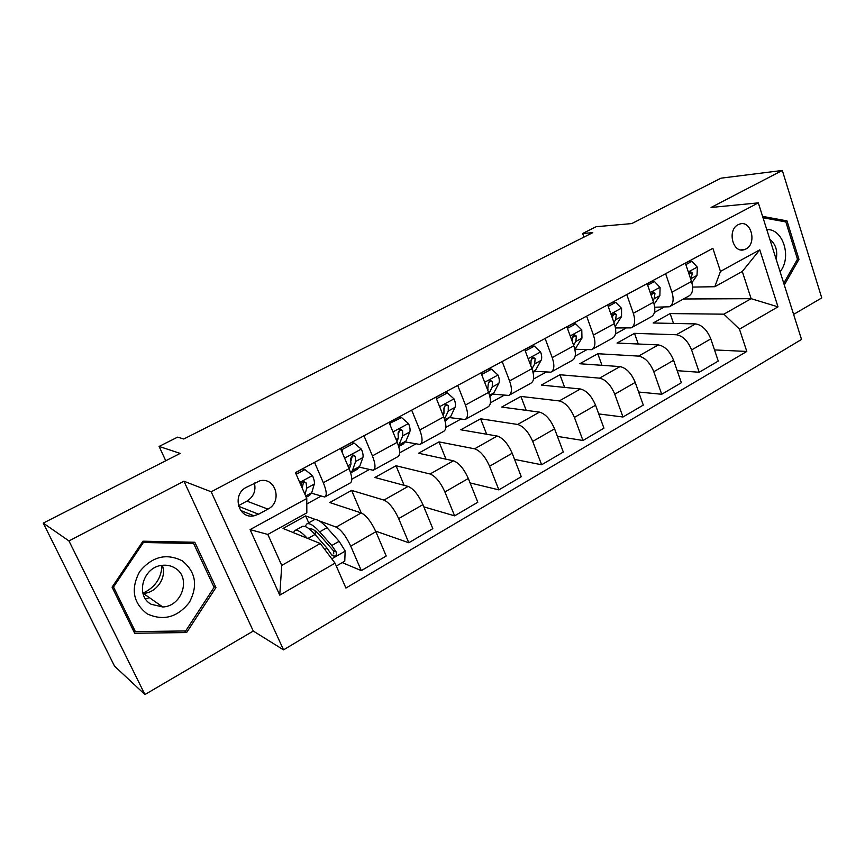 <?xml version="1.0" encoding="UTF-8"?>
<svg xmlns="http://www.w3.org/2000/svg" width="865" height="865" viewBox="0 0 865 865"><rect width="100%" height="100%" fill="white"/><g stroke="black" fill="none" stroke-linecap="round" stroke-linejoin="round"><path stroke-width="1.3" d="M738.148 224.695C726.957 229.917 732.741 253.629 744.181 249.693L745.976 248.969C757.102 243.649 751.263 219.991 739.748 224.035L738.148 224.695M793.605 314.406L821.75 297.917L782.317 170.459L720.999 178.168L631.764 223.581L596.104 226.727L582.642 233.485L583.929 237.107M283.536 649.864L801.531 339.437L758.313 202.875L211.179 491.796L283.536 649.864L253.283 631.05L183.953 481.21L68.962 540.928L144.931 694.541L253.283 631.05M144.931 694.541L114.526 666.115L43.25 523.098L180.179 453.411L159.106 446.437L165.756 460.753M68.962 540.928L43.25 523.098M159.106 446.437L177.585 437.149L183.791 438.988L592.741 232.663L582.642 233.485M258.581 514.21L267.923 509.117C282.736 501.916 275.794 476.853 259.954 480.767L246.471 487.265C231.561 494.337 238.243 519.389 253.986 515.821L258.581 514.21L238.556 506.274M335.036 563.158L279.752 595.152L250.082 529.629L306.772 498.51L306.826 512.826L267.836 534.44L281.752 565.418L320.288 543.523L335.036 563.158L345.924 588.049L746.809 351.45L714.501 349.925M683.458 298.987L751.123 298.685L742.3 271.469L714.804 286.715L720.469 271.394L712.879 248.32L295.441 472.604L306.772 498.51M720.469 271.394L759.784 249.812L778.003 306.848L739.467 329.143L746.809 351.45M183.953 481.21L211.179 491.796M782.317 170.459L711.062 207.47L758.313 202.875M714.804 286.715L692.649 287.083M665.628 273.697L671.932 292.186C674.127 299.604 673.262 304.469 669.348 306.783L654.719 307.226M626.768 294.576L633.321 313.281C635.634 320.774 634.899 325.64 631.136 327.878L615.48 327.954M586.611 316.157L593.444 335.079C595.866 342.659 595.271 347.514 591.671 349.665L575.074 349.276M545.101 338.464L552.216 357.613C554.757 365.268 554.324 370.123 550.886 372.177L534.765 371.334M502.165 361.527L509.572 380.914C512.253 388.655 511.972 393.499 508.728 395.456L493.115 394.116M457.715 385.412L465.446 405.036C468.268 412.854 468.149 417.687 465.121 419.536L450.049 417.654M411.686 410.14L419.752 430.002C422.715 437.917 422.79 442.729 419.979 444.459L405.49 442.004M363.981 435.765L372.404 455.877C375.529 463.878 375.799 468.679 373.226 470.268L359.364 467.176M314.525 462.343L323.315 482.702C326.602 490.79 327.089 495.559 324.764 497.018L311.573 493.212M308.719 522.849L305.659 515.908L283.05 528.461L320.288 543.523M305.659 515.908L315.703 519.595M319.25 520.892L336.171 527.109C341.134 529.748 345.989 536.105 350.747 546.183L361.311 570.63L342.248 562.607M361.213 512.923L351.601 490.401L329.749 502.533L361.235 512.934C366.328 515.454 371.204 521.714 375.875 531.705L386.212 556.011L361.311 570.63M351.601 490.401L383.952 500.089C389.164 502.489 394.072 508.663 398.668 518.589L408.788 542.755L375.626 531.121M404.139 485.341L396.019 465.748L374.891 477.48L408.139 486.411C413.47 488.703 418.401 494.769 422.92 504.63L432.814 528.645L408.788 542.755M396.019 465.748L430.067 473.998C435.506 476.193 440.458 482.173 444.913 491.969L454.612 515.854L423.839 506.868M445.972 459.185L438.998 441.885L418.552 453.238L453.422 460.796C458.98 462.872 463.943 468.765 468.322 478.486L477.815 502.23L454.612 515.854M438.998 441.885L474.615 448.816C480.27 450.784 485.254 456.601 489.568 466.257L498.867 489.871L470.095 482.919M486.66 434.241L480.605 418.79L460.796 429.786L497.18 436.046C502.933 437.917 507.939 443.648 512.177 453.238L521.281 476.712L498.867 489.871M480.605 418.79L517.659 424.466C523.509 426.24 528.526 431.894 532.71 441.42L541.631 464.764L514.578 459.401M526.201 410.345L520.892 396.419L501.711 407.069L539.479 412.129C545.426 413.805 550.454 419.374 554.573 428.835L563.31 452.038L541.631 464.764M520.892 396.419L559.287 400.928C565.321 402.517 570.359 408.01 574.414 417.417L582.978 440.49L557.417 436.393M564.64 387.401L559.936 374.75L541.349 385.066L580.404 388.99C586.513 390.483 591.563 395.911 595.563 405.242L603.943 428.175L582.978 440.49M559.936 374.75L599.564 378.146C605.76 379.562 610.82 384.914 614.755 394.191L622.984 417.006L598.731 413.924M601.975 365.311L597.791 353.731L579.766 363.743L620 366.587C626.271 367.928 631.342 373.193 635.224 382.406L643.279 405.09L622.984 417.006M597.791 353.731L638.554 356.099C644.901 357.353 649.972 362.554 653.799 371.712L661.703 394.267L638.64 392.018M638.251 344.011L634.51 333.349L617.026 343.059L658.341 344.908C664.752 346.076 669.845 351.212 673.608 360.305L681.361 382.73L661.703 394.267M634.51 333.349L676.322 334.744C682.799 335.836 687.891 340.907 691.611 349.947L699.212 372.253L677.198 370.685M673.511 323.434L670.137 313.573L653.162 322.991L695.492 323.899C702.034 324.916 707.138 329.922 710.803 338.896L718.253 361.073L699.212 372.253M670.137 313.573L723.897 314.168L751.123 298.685L778.003 306.848M306.794 503.992L320.872 496.24M351.806 479.188L369.063 469.684M399.662 452.828L415.568 444.059M445.843 427.375L460.483 419.309M490.433 402.809L503.884 395.392M533.521 379.065L545.858 372.264M575.171 356.11L586.459 349.893M615.469 333.912L625.763 328.235M654.47 312.427L663.823 307.27M340.475 448.405L349.071 468.635C352.271 476.68 352.639 481.459 350.184 482.984L325.197 496.78M389.001 422.325L397.24 442.307C400.279 450.265 400.441 455.066 397.738 456.731L373.702 470.009M435.83 397.176L443.713 416.908C446.6 424.78 446.578 429.602 443.648 431.386L420.487 444.167M481.016 372.891L488.584 392.386C491.331 400.171 491.125 405.015 487.979 406.907L465.673 419.222M524.677 349.438L531.932 368.695C534.538 376.394 534.17 381.249 530.829 383.249L509.323 395.132M566.867 326.765L573.819 345.805C576.306 353.417 575.787 358.272 572.262 360.381L551.513 371.831M607.663 304.848L614.345 323.651C616.702 331.187 616.042 336.053 612.355 338.247L592.33 349.298M647.139 283.634L653.551 302.231C655.8 309.681 655 314.546 651.161 316.817L631.818 327.5M739.467 329.143L723.897 314.168M685.35 263.111L691.513 281.482C693.654 288.856 692.735 293.722 688.745 296.068L670.061 306.383M267.836 534.44L250.082 529.629M281.752 565.418L279.752 595.152M759.784 249.812L742.3 271.469M238.394 505.711L246.903 501.127C253.64 496.791 256.137 490.758 254.397 483.038M186.624 632.542L215.936 587.508L194.82 542.258L142.963 541.198L112.082 587.162L134.67 633.256L186.624 632.542L184.418 630.963M784.296 285.007L798.968 259.349L786.966 220.856L762.584 216.391M213.514 586.102L215.936 587.508M782.079 221.235L786.966 220.856M797.368 259.413L798.968 259.349M296.176 474.29L304.956 469.576L312.568 475.739C314.136 479.534 314.709 482.302 314.287 484.054L311.746 492.704L309.529 495.45L306.232 497.267M304.956 469.576L302.631 468.906L295.506 472.733M304.977 494.412L306.751 488.163L306.113 482.897L303.604 481.491C301.701 482.227 300.933 483.567 301.301 485.514L301.701 486.919M306.113 482.897L303.539 482.108L302.199 488.055M336.301 566.056L344.767 561.147L345.157 550.886L339.145 541.306L326.992 527.715C321.337 521.53 317.077 518.881 314.211 519.789L313.519 520.168M315.022 530.721L315.833 535.413M307.248 538.246C301.798 532.235 297.744 529.639 295.073 530.472L293.278 532.602M301.712 526.763L302.382 526.396C305.172 525.531 309.378 528.223 315.001 534.484L327.089 548.194L331.555 554.714L334.182 556.195C336.269 555.568 336.961 554.173 336.236 552.021L331.771 545.523L319.661 531.856C314.017 525.628 309.789 522.947 306.967 523.822L304.967 526.45M309.486 529.088L309.702 528.991C312.06 528.255 315.584 530.494 320.288 535.695L333.576 550.94L333.76 553.849M340.702 448.946L342.497 449.378L354.142 443.107L361.451 449.249C362.954 453 363.43 455.769 362.878 457.563L359.667 466.44L357.137 469.349L350.844 472.798M342.497 449.378L342.367 452.86M354.142 443.107L351.666 442.556L340.529 448.546M350.649 472.928L352.498 470.376L355.601 461.521L355.201 456.244L352.769 454.828L350.563 458.753L350.985 464.04L349.255 469.068M355.201 456.244L352.466 455.574L351.017 460.699M389.477 423.461L401.587 417.579L408.615 423.699C410.042 427.397 410.432 430.164 409.761 432.003L405.945 441.096L403.112 444.134L398.722 446.535M390.353 423.623L390.277 425.429M401.587 417.579L398.97 417.135L389.055 422.466M398.527 445.875L402.744 435.83L402.56 430.521L400.192 429.105L398.084 432.943L398.289 438.252L396.938 441.582M402.56 430.521L399.662 429.97L398.343 434.079M436.457 398.765L447.389 392.937L454.157 399.025C455.52 402.69 455.812 405.447 455.033 407.318L450.643 416.606L445.107 421.104M447.389 392.937L444.642 392.591L435.874 397.305M444.502 419.071L448.254 411.016L448.275 405.685L445.983 404.269L443.95 408.031L443.95 413.362L443.064 415.286M448.275 405.685L445.237 405.253L444.069 408.572M481.643 374.502L491.623 369.139L498.143 375.194C499.44 378.816 499.646 381.573 498.77 383.465L493.861 392.926L489.893 396.538M491.623 369.139L488.757 368.89L481.07 373.02M488.963 393.402L492.217 387.044L492.423 381.703L490.217 380.286L488.249 383.974L487.676 390.061M492.423 381.703L489.266 381.379L488.271 384.049M182.191 560.779C166.242 552.951 152.078 556.552 139.676 571.57C130.539 588.762 133.026 602.851 147.115 613.826C163.344 621.221 177.412 617.426 189.316 602.44C198.161 585.681 195.793 571.797 182.191 560.779M175.054 568.1C171.259 565.753 167.031 564.823 162.361 565.321C143.19 566.597 134.799 595.455 151.126 604.267L162.782 606.981C182.299 606.322 191.403 577.301 175.054 568.1M185.683 630.953L135.362 631.601L113.52 586.989L143.385 542.496L193.619 543.501L214.088 587.335L185.683 630.953M132.886 629.623L135.362 631.601M112.634 586.34L113.52 586.989M142.455 541.955L143.385 542.496M191.046 542.182L193.619 543.501M162.014 565.364C161.377 578.274 155.008 587.53 142.909 593.163M162.306 565.332C167.118 577.29 156.673 592.86 143.309 593.433L142.985 593.455M780.079 271.653C792.091 257.489 783.052 228.403 766.768 229.614M776.208 259.424C777.808 250.72 775.689 244.049 769.861 239.389M763.016 217.764L785.852 221.927L797.487 259.219L783.744 283.244M525.271 351.028L534.375 346.13L540.657 352.152C541.89 355.742 542.031 358.488 541.058 360.413L535.651 370.025L533.164 372.815M534.375 346.13L531.402 345.978L524.72 349.568M531.975 368.814L534.721 363.873L535.111 358.521L532.959 357.094L531.067 360.716L530.84 365.798M535.111 358.521L531.824 358.294L531.024 360.413M567.44 328.343L575.722 323.888L581.777 329.879L581.961 338.118L574.901 349.471M575.722 323.888L572.652 323.813L566.91 326.894M573.603 345.2L575.83 341.459L576.382 336.107L574.306 334.679L572.479 338.226L572.489 342.151M576.382 336.107L572.976 335.977L572.425 337.545M608.214 306.405L615.718 302.361L621.557 308.318L621.546 316.536L615.188 326.516M615.718 302.361L612.561 302.372L607.706 304.977M613.912 322.45L615.61 319.769L616.312 314.417L614.312 312.989L612.528 316.471L612.669 318.936M612.809 314.406L612.528 315.411M647.669 285.18L654.448 281.525L660.082 287.45L659.876 295.635L654.145 304.199M654.448 281.525L651.194 281.612L647.182 283.763M652.967 300.523L654.124 298.771L654.967 293.419L653.032 291.992L651.367 295.906M685.859 264.625L691.946 261.349L697.395 267.242L697.006 275.394L691.892 282.704M691.946 261.349L688.616 261.49L685.383 263.23M690.8 279.341L692.422 273.081L690.551 271.642L688.929 273.762M361.235 512.934L336.171 527.109M408.139 486.411L383.952 500.089M453.422 460.796L430.067 473.998M497.18 436.046L474.615 448.816M539.479 412.129L517.659 424.466M580.404 388.99L559.287 400.928M620 366.587L599.564 378.146M658.341 344.908L638.554 356.099M695.492 323.899L676.322 334.744M375.875 531.705L350.747 546.183M349.071 468.635L323.315 482.702M397.24 442.307L372.404 455.877M422.92 504.63L398.668 518.589M443.713 416.908L419.752 430.002M468.322 478.486L444.913 491.969M488.584 392.386L465.446 405.036M512.177 453.238L489.568 466.257M531.932 368.695L509.572 380.914M554.573 428.835L532.71 441.42M573.819 345.805L552.216 357.613M595.563 405.242L574.414 417.417M614.345 323.651L593.444 335.079M635.224 382.406L614.755 394.191M653.551 302.231L633.321 313.281M673.608 360.305L653.799 371.712M691.513 281.482L671.932 292.186M710.803 338.896L691.611 349.947M246.903 501.127L267.923 509.117M312.373 475.588L299.744 482.432M311.746 492.704L305.68 496.023M314.287 484.054L306.751 488.163M331.792 558.844L345.146 551.146M319.661 531.856L326.992 527.715M307.875 538.495L315.001 534.484M331.771 545.523L339.145 541.306M324.786 549.513L327.089 548.194M333.576 550.94L336.236 552.021M361.267 449.097L344.605 458.126M359.667 466.44L352.498 470.376M350.985 464.04L347.849 465.759M362.878 457.563L355.601 461.521M408.442 423.547L392.959 431.927M405.945 441.096L399.014 444.891M398.289 438.252L396.062 439.463M409.761 432.003L402.744 435.83M453.984 398.873L439.615 406.658M450.643 416.606L444.751 419.828M443.95 413.362L442.588 414.097M455.033 407.318L448.254 411.016M497.981 375.042L484.66 382.265M493.861 392.926L489.558 395.283M488.065 389.304L487.503 389.607M498.77 383.465L492.217 387.044M540.506 352.001L528.158 358.694M535.651 370.025L532.851 371.561M541.058 360.413L534.721 363.873M581.626 329.727L570.208 335.912M576.09 347.871L574.706 348.638M581.961 338.118L575.83 341.459M621.416 308.178L610.874 313.887M621.546 316.536L615.61 319.769M612.82 314.373L616.312 314.417M659.941 287.31L650.221 292.575M659.876 295.635L654.124 298.771M651.561 293.451L654.967 293.419M697.255 267.09L688.313 271.934M697.006 275.394L691.438 278.433M689.091 273.189L692.422 273.081M740.764 249.877L744.181 249.693M240.632 510.447L253.986 515.821M314.211 519.789L306.967 523.822M302.382 526.396L295.073 530.472M331.944 555.265L334.182 556.195M145.515 598.915L149.418 597.683M143.309 593.433L162.782 606.981"/></g></svg>
